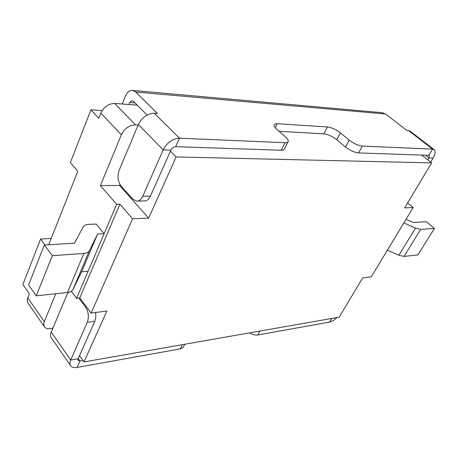 <?xml version="1.0" encoding="UTF-8"?>
<svg xmlns="http://www.w3.org/2000/svg" width="458" height="458" viewBox="0 0 458 458"><rect width="100%" height="100%" fill="white"/><g stroke="black" fill="none" stroke-linecap="round" stroke-linejoin="round"><path stroke-width="0.69" d="M71.328 291.271L76.578 298.301L116.676 204.325L100.411 185.576L121.347 134.807L100.829 113.086L98.791 118.227L90.919 109.823L70.372 162.596L77.797 171.275L48.725 244.755M100.829 113.086C103.92 106.851 108.523 103.634 114.643 103.439L137.165 105.122M52.865 328.243L50.254 328.609C47.517 328.947 45.571 328.346 44.42 326.812L27.572 302.457L27.32 299.114L29.358 293.692L22.9 284.504L40.602 239.047L51.216 238.458M55.807 293.738L44.312 321.613L27.715 297.843M44.42 326.812L43.71 324.487L44.312 321.613M79.52 355.62L84.003 361.94L339.155 317.148L362.69 277.892L371.301 276.775L413.139 207.56L404.654 207.898L431.636 162.893L176.13 156.945L148.627 218.14L119.567 185.456L119.973 184.488M45.084 244.978L40.602 239.047M90.919 109.823L102.128 110.573M121.347 134.807C124.587 128.469 129.288 125.137 135.453 124.816L138.167 124.965M170.433 151.157L176.13 156.945M421.698 155.073L431.636 162.893M100.411 185.576L119.567 185.456M91.119 313.066L132.597 218.781L119.933 204.239L79.772 297.94L91.119 313.066L106.886 311.022L84.003 361.94M132.597 218.781L148.627 218.14M116.676 204.325L119.933 204.239M76.578 298.301L79.772 297.94M413.139 207.56L407.631 202.928M142.753 196.299C141.173 199.642 139.066 201.245 136.438 201.108L132.665 198.99L120.998 185.891C117.763 181.442 117.156 176.221 119.177 170.221L138.368 124.496L163.18 149.892L142.753 196.299L150.419 196.161L170.891 150.121C172.036 147.986 173.622 146.846 175.643 146.692L281.962 150.281L283.433 149.978L284.292 149.279L287.985 141.957M427.858 159.922L429.037 157.947L429.329 155.474L428.865 155.319L358.517 152.926C354.326 152.451 349.998 150.499 345.538 147.075L336.704 139.673C332.365 136.335 328.06 134.394 323.789 133.851L279.162 131.332M147.064 115.032L133.158 101.109L132.162 100.56L129.706 102.46L128.87 104.504M170.891 150.121L163.18 149.892C167.113 142.541 172.534 138.637 179.444 138.179L285.437 142.747L287.492 142.346L288.265 141.396C288.477 140.245 287.595 138.78 285.615 137.005L276.586 129.07C274.697 127.376 273.855 125.996 274.05 124.925L274.823 124.015L276.878 123.677L327.424 126.963C331.695 127.542 336.017 129.494 340.386 132.826L349.288 140.194C353.776 143.606 358.116 145.57 362.307 146.073L432.564 149.108L428.865 155.319M122.229 104.006L125.395 96.209C127.238 92.041 129.706 90.123 132.809 90.449L135.717 92.047L157.409 113.447L154.26 113.235C147.396 113.527 142.094 117.277 138.368 124.496M381.955 112.679L385.636 114.008L406.721 130.341L410.013 131.011L434.092 149.623L432.564 149.108L408.444 130.456M150.419 196.161C148.839 199.482 146.726 201.073 144.087 200.936L137.549 201.085M430.657 162.121L433.085 158.067C435.352 154.037 435.69 151.22 434.092 149.623M78.805 298.049L85.629 307.163C88.583 311.904 89.144 316.947 87.301 322.295L70.698 360.028C69.696 362.381 69.679 364.282 70.641 365.736C71.877 367.373 74.024 367.94 77.087 367.436L180.635 348.824L183.017 347.576L184.86 344.233M336.916 317.543C334.363 320.062 331.918 321.573 329.594 322.077L257.682 334.993C255.226 335.342 252.49 334.638 249.467 332.892M87.301 322.295L94.8 321.264L78.129 358.757L78.112 360.452L79.984 360.95L82.932 360.435M68.425 292.347L66.925 294.74L51.233 332.136C50.288 334.466 50.317 336.378 51.302 337.872L70.641 365.736M94.8 321.264L95.825 317.154L95.642 312.482M406.046 219.296L413.276 222.519L426.495 221.712L434.436 228.41L417.856 254.934L404.025 256.417L398.878 255.249L387.376 250.183M434.436 228.41L420.696 229.395L415.52 228.118L403.853 222.926M44.312 245.024L28.602 284.996L36.274 295.834L67.498 292.485C70.314 292.141 72.169 291.111 73.062 289.399L81.633 271.812L97.611 234.015L104.155 233.666L96.209 224.059L88.503 224.397C85.818 224.546 84.049 225.353 83.196 226.83L74.477 243.187L44.312 245.024L52.355 255.684L83.871 253.434C86.717 253.194 88.566 252.261 89.419 250.641L97.611 234.015M36.274 295.834L52.355 255.684M104.155 233.666L88.125 271.233L81.633 271.812M135.453 124.816L114.643 103.439M281.218 150.293L285.053 142.736M275.247 127.73L277.262 123.694M129.706 102.46L134.91 102.861M323.789 133.851L327.424 126.963M336.704 139.673L340.386 132.826M345.538 147.075L349.288 140.194M358.517 152.926L362.307 146.073M154.26 113.235L179.444 138.179L175.643 146.692M135.717 92.047L385.636 114.008M433.085 158.067L429.037 157.947L425.539 155.205M180.252 348.904L182.41 344.662M77.087 367.436L79.984 360.95L78.249 358.488M257.682 334.993L259.858 331.071M329.594 322.077L331.752 318.447M51.233 332.136L70.698 360.028L78.129 358.757M85.629 307.163L86.602 307.043M404.025 256.417L420.696 229.395M398.878 255.249L415.52 228.118M67.498 292.485L83.871 253.434M73.062 289.399L89.419 250.641M132.809 90.449L382.785 112.754"/></g></svg>
